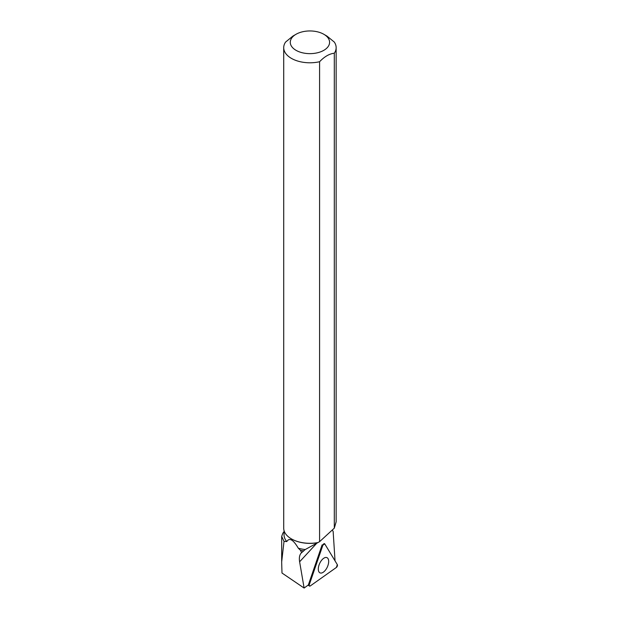 <?xml version="1.0" encoding="UTF-8"?>
<svg xmlns="http://www.w3.org/2000/svg" width="619" height="619" viewBox="0 0 619 619"><rect width="100%" height="100%" fill="white"/><g stroke="black" fill="none" stroke-linecap="round" stroke-linejoin="round"><path stroke-width="0.93" d="M310.266 585.938L336.365 567.461A1.733 0.874 114.6 0 0 337.332 564.66L324.735 543.869A1.733 0.874 114.6 0 0 324.457 543.644A1.733 0.874 114.6 0 0 322.87 545.192L309.368 584.452A1.733 0.874 114.6 0 0 309.508 586.054A1.733 0.874 114.6 0 0 310.266 585.938M327.931 565.526A8.372 4.232 114.6 0 0 326.817 557.58A8.372 4.232 114.6 0 0 319.048 564.992A8.372 4.232 114.6 0 0 319.845 572.792A8.372 4.232 114.6 0 0 327.931 565.526M296.029 34.277A19.653 11.343 0 0 0 296.029 50.317A19.653 11.343 0 0 0 320.75 51.772A19.653 11.343 0 0 0 328.178 38.084A19.653 11.343 0 0 0 323.83 34.277A19.653 11.343 0 0 0 296.029 34.277L292.919 36.072L285.56 42.084A26.215 15.135 0 0 0 283.711 47.655A26.215 15.135 0 0 0 319.582 61.73L319.582 541.679L305.229 549.54A25.89 14.949 180 0 1 298.312 548.202L300.47 550.306L303.658 550.879L301.19 553.046C299.503 554.941 298.977 557.858 299.619 561.789L304.115 588.05L308.502 584.847A1.617 0.812 -65.4 0 1 308.649 584.088L309.368 584.452M322.87 545.192L309.368 584.452C309.067 585.822 309.368 586.317 310.266 585.938L336.365 567.461L337.332 564.66L324.735 543.869L322.87 545.192L322.143 544.828L308.649 584.088M335.034 560.868L333.146 531.404L332.256 530.026M298.312 548.202C293.244 539.613 289.406 537.393 286.798 541.555A25.89 14.949 180 0 1 284.044 534.847L284.044 530.553M317.253 542.77A25.89 14.949 180 0 1 291.626 539.002A25.89 14.949 180 0 1 291.51 538.932M284.044 531.659L282.844 533.199L281.684 536.402L284.013 541.408L281.668 562.006L281.985 573.024L304.115 588.05M284.013 541.408L286.798 541.555M303.658 550.879L305.229 549.54M319.582 541.679L334.306 528.162L336.148 521.794L336.148 47.655A26.215 15.135 0 0 0 334.275 42.038L326.964 36.088L323.83 34.277M301.6 552.643L300.47 550.306M334.306 528.162L334.306 53.226A26.215 15.135 0 0 0 336.148 47.655M317.98 542.569A26.215 15.135 180 0 1 291.394 538.87L291.394 538.87A26.215 15.135 180 0 1 283.711 528.162L283.711 47.655M334.306 53.226C329.385 53.76 324.48 56.592 319.582 61.73M317.129 542.84L299.619 561.789M308.092 585.141L309.508 586.054M281.676 561.17L281.676 536.402"/></g></svg>
